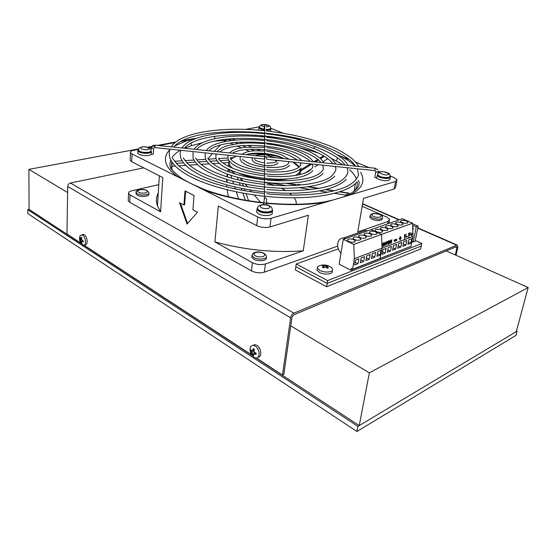 <?xml version="1.0" encoding="UTF-8"?>
<svg xmlns="http://www.w3.org/2000/svg" width="556" height="556" viewBox="0 0 556 556"><rect width="100%" height="100%" fill="white"/><g stroke="black" fill="none" stroke-linecap="round" stroke-linejoin="round"><path stroke-width="0.83" d="M528.2 287.549L369.358 372.847L359.232 425.597L516.26 331.64L528.2 287.549L446.246 250.916M81.037 243.424L29.079 209.403L28.891 169.371L138.611 148.918M147.799 147.201L154.818 145.894M157.445 145.401L175.946 141.954M181.944 140.835L194.697 138.458L195.309 138.729M359.232 425.597L255.996 357.995M251.84 355.277L83.789 245.231M28.891 169.371L67.61 192.515M290.753 325.872L369.358 372.847M456.038 255.294L457.838 247.371L457.289 245.126L456.726 245.203L293.853 313.16L70.417 183.007L143.747 167.856M70.417 183.007C68.798 183.522 67.895 184.661 67.707 186.434L66.963 234.013L80.822 243.09M67.707 186.434L290.614 317.796C291.08 315.613 292.164 314.07 293.853 313.16M290.614 317.796L282.483 375.091L256.351 357.981M455.315 254.968L456.956 247.74L456.4 246.655L293.603 314.904L291.983 317.219L283.824 374.438L282.483 375.091M251.541 354.832L84.012 245.175M330.771 158.001L343.135 164.875M227.07 176.843L227.633 174.584M228.252 169.024L227.661 171.436M227.189 173.993L226.841 176.773M226.653 179.442L226.605 182.132M226.681 184.891L226.82 186.948M227.126 189.784L228.391 196.727M229.663 169.684L235.452 174.063M191.118 143.114L191.493 145.665L202.53 142.684M214.123 141.175L225.305 140.286M312.938 150.627L312.813 151.322L318.421 153.081M337.7 246.072L264.364 272.162C260.02 273.344 255.704 272.913 251.416 270.869L129.729 202.315L128.227 200.82L128.269 199.91M204.796 189.686L203.003 189.547C219.766 195.844 240.018 200.348 263.759 203.065M266.47 203.336C289.648 205.345 309.351 204.969 325.587 202.196L323.286 202.099M256.705 225.611C261.118 227.529 265.539 227.981 269.966 226.959L308.371 215.221L303.263 250.825L265.379 263.961C261.021 265.115 256.684 264.677 252.375 262.654L214.908 241.902L218.327 205.991L256.705 225.611L257.713 216.979C262.147 218.876 266.588 219.328 271.036 218.341L350.349 194.871L348.807 194.642L345.895 196.192M355.451 166.168C351.441 162.526 346.451 159.176 340.48 156.111L339.542 156.382M337.624 157.904L336.304 160.872M349.585 159.753L337.318 154.846M314.904 146.763L313.709 148.452M214.296 136.359L215.158 138.604M195.066 138.826L188.282 140.098L189.93 141.196M169.656 149.863C161.991 158.21 164.771 167.259 178.003 177.01L180.992 177.899M130.187 159.502L130.514 152.636L132.064 153.984L257.713 216.979M297.773 177.607L296.946 178.129L297.682 177.621M300.122 174.563L300.289 172.61M240.734 178.184L242.875 180.978M245.37 184.168L247.489 186.816M250.04 189.944L251.666 191.917M254.273 195.024L260.646 202.384M296.133 204.26C296.563 202.384 295.938 200.23 294.249 197.804M291.879 195.135L289.683 193.259M285.749 190.576L281.322 188.178M274.4 185.266L264.885 182.417M362.582 206.422L386.615 217L389.638 219.398L388.116 221.406L357.751 231.935L363.499 198.381L394.162 189.012L395.67 187.177L396.859 180.811M390.173 175.988L393.94 177.496L397.067 179.699L395.566 181.492L350.349 194.871C362.206 188.686 365.619 181.152 360.594 172.263M130.153 160.323L131.696 161.692L162.804 177.6L160.58 211.808L130.083 194.92L128.575 193.453C128.283 192.279 129.346 191.396 131.765 190.791L158.787 184.661M179.498 202.662L183.939 205.018L185.03 190.875L194.065 195.517L192.89 209.772L197.484 212.204L187.059 224.11L179.498 202.662M130.514 152.636C130.215 151.573 131.292 150.794 133.76 150.287L138.402 149.418M148.695 147.493L151.559 146.958M159.009 145.568L175.209 142.538M180.679 141.516L188.282 140.098L174.772 145.894M227.745 132.717L234.347 131.487M245.425 129.416L259.353 126.81M270.696 128.2L283.497 133.322M294.36 137.666L299.802 139.841M355.604 162.157L369.247 167.62M378.219 171.206L379.88 171.874M230.851 140.619L227.904 139.347L233.277 139.188L235.459 140.126M240.081 142.107L242.694 143.226M247.566 145.318L251.187 146.867M256.58 149.182L260.368 150.808M267.283 153.776L270.355 155.089M208 158.71L212.399 153.609M214.407 151.378L220.461 144.998M223.63 141.849L224.798 140.717L226.222 141.335M227.904 139.347L224.798 140.717M328.943 156.577L329.951 157.341M327.811 158.689L323.251 161.56M318.254 164.701L314.821 166.869M311.457 168.982L304.903 173.111M339.507 191.903L348.57 193.349L345.769 195.114L334.594 193.321M327.776 192.23L319.373 190.889M310.867 189.52L299.677 187.726M286.667 185.641L268.812 182.785M345.769 195.114L346.249 195.768M349.877 194.065L349.008 193.14L340.084 191.716M348.57 193.349L349.008 193.14M238.621 198.951L236.3 191.883M235.327 188.929L234.667 186.913M233.694 183.96L232.797 181.235M231.824 178.261L230.851 175.293M229.843 172.242L228.891 169.33M174.466 161.268L182.111 160.795M184.967 160.621L193.933 160.072M196.713 159.899L205.685 159.35M208.333 159.183L216.055 158.71M218.494 158.557L227.786 157.987M230.142 157.841L232.505 157.695M173.027 163.54L171.769 163.617L171.762 161.761M171.734 162.143L171.429 169.149M171.915 169.608L171.86 166.223L175.223 166.008M171.769 163.617L171.86 166.223M303.263 250.825C273.83 252.938 244.383 249.964 214.908 241.902M160.58 211.808L157.445 205.873C155.895 201.314 156.166 197.032 158.258 193.029M185.662 191.201L184.606 204.851L183.939 205.018M180.387 203.135L187.58 223.519M516.482 330.841L517.094 331.14L516.267 331.633M359.225 425.59L357.904 426.376L27.8 209.681L29.079 209.397M357.904 426.376L356.931 431.484L27.821 213.601L27.8 209.681M517.094 331.14L515.926 335.428L356.931 431.484M266.713 159.301L358.696 168.934M374.862 170.581L358.717 168.941M264.274 159.051L154.79 147.576L155.02 145.151M265.073 156.695L266.157 156.806M266.706 158.481L265.629 156.806L264.607 157.48L264.281 158.467M374.827 177.246L379.074 179.477C385.586 181.339 389.235 181.166 390.013 178.949L390.256 177.628M137.77 152.566L137.735 153.261L139.083 154.422C144.101 156.104 148.188 156.104 151.35 154.408L151.482 152.094L148.793 153.004C143.643 153.519 140.133 152.837 138.263 150.947L138.298 150.301M258.769 129.326L258.915 130.208M263.885 129.902L260.632 129.055L258.936 127.845L259.311 126.99M270.501 131.411L270.855 129.228M270.689 128.311L270.925 128.644C271.106 129.631 269.667 130.125 266.609 130.146M256.761 210.835L256.615 212.107L258.769 213.977C263.746 216.652 273.788 215.638 272.169 212.67L272.329 211.391M272.231 209.668L272.489 210.105C274.108 213.059 264.051 214.053 259.075 211.391L256.907 209.536L257.421 207.888M390.229 176.37L390.43 176.69C389.652 178.893 386.003 179.067 379.477 177.211L377.093 175.689L376.697 177.948M151.482 152.094C148.32 153.776 144.226 153.776 139.202 152.094L137.853 150.94L138.242 149.849M390.069 176.745L388.797 178.087C384.022 178.671 380.228 177.85 377.42 175.62L377.093 175.689M151.35 154.408L153.289 154.144L153.623 148.487M272.106 210.3C273.072 212.962 263.912 213.699 259.409 211.294L257.365 209.549L257.477 208.396M270.584 128.533L270.57 128.624C270.716 129.611 269.194 130.076 266.018 130.014M263.898 129.791L260.889 129.006L259.291 127.866L259.353 127.324M382.597 217.208C381.833 219.516 378.455 219.752 372.478 217.91L370.143 216.034L370.678 214.755M382.417 218.188L382.34 218.633C381.569 220.954 378.191 221.191 372.221 219.342L369.886 217.465L370.06 216.492M266.331 256.066C267.777 259.117 258.512 260.291 253.974 257.595L252.007 255.697L252.744 253.779M266.164 257.414L266.129 257.678C267.575 260.736 258.318 261.925 253.786 259.221L251.819 257.317L251.972 255.989M148.876 192.591C150.044 194.975 140.953 195.914 137.353 193.752L136.116 192.564L136.449 191.445M148.827 193.328L148.786 194.051C149.96 196.442 140.87 197.387 137.276 195.225L136.039 194.03L136.081 193.307M82.281 234.688L84.276 234.785C87.591 236.647 88.223 245.425 85.019 244.793L84.436 244.953M79.807 240.588L79.967 235.932L81.683 234.847L82.629 235.209C85.937 237.078 86.583 245.87 83.379 245.238L80.787 243.028M81.635 238.809L80.203 239.184L81.148 237.329L81.934 237.843L81.544 239.184L82.052 240.387L83.198 240.797L83.171 242.062L82.024 241.645L81.475 242.152L81.808 243.299L81.023 242.784L81.586 242.631M80.203 239.184L79.793 238.58L79.758 239.838L80.175 240.442L81.941 239.977M82.872 240.692L83.073 241.005L80.689 241.638L80.175 240.442M80.689 241.638L81.023 242.784M80.752 238.677L81.746 238.413M79.758 239.838L81.649 239.344M83.059 241.373L83.073 241.005M83.164 241.346L82.024 241.645M252.848 345.38L254.94 344.65L256.914 345.359C261.417 347.959 262.23 357.244 257.97 357.23M253.835 357.244L251.263 354.367L250.033 348.459C250.45 346.381 251.527 345.352 253.251 345.387L255.218 346.096C259.958 348.841 260.472 358.627 255.871 357.988L253.835 357.244M254.287 349.529L251.778 350.69L252.702 350.224L253.258 348.619L254.446 349.383L253.897 350.996L254.578 352.504L256.135 353.109L255.955 354.568L254.398 353.964L253.473 354.422L254.356 354.026M251.778 350.69L250.978 349.759L250.805 351.211L251.604 352.143L253.967 351.1M254.572 353.887L254.731 352.573L252.285 353.644L251.604 352.143M252.285 353.644L252.48 354.916L253.473 354.478M253.473 354.422L253.668 355.694L252.48 354.916M252.702 350.224L254.412 349.474M250.805 351.211L252.897 350.197M253.578 354.429L254.294 354.109M253.904 350.961L252.883 350.301M254.106 351.302L254.523 352.261M256.121 353.199L254.398 353.964M326.622 286.743L295.375 269.966L295.827 266.734L327.15 283.435L421.281 246.009L420.67 248.991L326.622 286.743L327.15 283.435L421.281 246.009L421.809 243.472L327.602 280.62L327.15 283.435L295.827 266.734L296.216 263.982L338.326 248.845M323.182 267.665L323.37 266.463L322.237 267.193L323.481 267.839L324.607 267.102L326.184 267.262L327.366 268.228L328.45 267.818L327.269 266.852L327.088 267.985M330.667 266.984L332.502 268.916C334.003 272.12 324.843 273.218 319.832 270.397L317.358 268.089L317.441 266.769C321.048 264.739 324.76 264.441 328.575 265.872L331.439 267.54M326.893 267.818L327.157 266.143L328.179 266.067L326.942 265.427L325.92 265.504L325.642 267.269M332.245 270.487L332.168 270.96C333.676 274.171 324.516 275.283 319.519 272.454L317.045 270.133L317.281 268.583M323.37 266.463L323.265 265.754L321.993 265.448L323.078 265.045L325.92 265.504M323.078 265.045L322.98 265.664M324.023 267.464L324.356 265.344M323.265 265.754L323.196 266.206M326.601 267.575L326.942 265.427M365.494 238.086C362.408 238.58 360.086 238.003 358.537 236.349L359.357 235.202C362.436 234.715 364.75 235.299 366.3 236.946L365.494 238.086M359.961 240.067C356.855 240.574 354.519 239.99 352.97 238.322L353.811 237.155C356.91 236.661 359.232 237.245 360.788 238.906L359.961 240.067M370.949 236.133C367.884 236.62 365.577 236.043 364.02 234.403L364.826 233.284C367.884 232.804 370.192 233.381 371.742 235.021L370.949 236.133M376.329 234.208C373.284 234.681 370.984 234.104 369.434 232.477L370.213 231.386C373.257 230.914 375.55 231.491 377.1 233.117L376.329 234.208M354.346 242.082C351.218 242.597 348.876 242.013 347.319 240.331L348.181 239.136C351.302 238.628 353.637 239.212 355.194 240.887L354.346 242.082M377.399 253.744L380.165 255.072L376.926 256.33L377.802 251.562L381.048 250.318L380.165 255.072M371.936 255.816L374.744 257.171L371.457 258.45L372.325 253.647L375.62 252.389L374.744 257.171M366.39 257.908L369.253 259.305L365.911 260.597L366.772 255.774L370.115 254.495L369.253 259.305M360.768 260.034L363.673 261.466L360.288 262.779L361.143 257.921L364.534 256.629L363.673 261.466M355.062 262.196L358.015 263.662L354.575 264.997L355.423 260.111L358.863 258.79L358.015 263.662M354.374 258.672L353.748 244.425L381.506 234.403L381.993 248.184L380.082 258.47L352.553 269.271L354.374 258.672L381.993 248.184L381.506 234.403L371.081 229.621L402.308 218.703L412.601 223.178L412.948 236.439L410.947 246.357L380.082 258.47L381.993 248.184L412.948 236.439M352.553 269.271L351.156 268.562L350.878 270.181L339.153 264.225L343.233 239.365L353.748 244.425M409.327 246.996L350.878 270.181M343.233 239.365L371.081 229.621L381.506 234.403L412.601 223.178M387.129 230.337C384.12 230.796 381.84 230.226 380.29 228.62L381.041 227.578C384.043 227.126 386.316 227.703 387.859 229.301L387.129 230.337M381.902 232.206C378.872 232.679 376.586 232.102 375.036 230.49L375.8 229.419C378.824 228.961 381.103 229.538 382.653 231.15L381.902 232.206M407.326 223.102C404.386 223.533 402.141 222.97 400.605 221.413L401.286 220.461C404.219 220.037 406.45 220.607 407.986 222.157L407.326 223.102M402.377 224.874C399.423 225.312 397.172 224.742 395.629 223.178L396.324 222.205C399.277 221.774 401.522 222.344 403.058 223.901L402.377 224.874M397.366 226.667C394.392 227.112 392.133 226.542 390.59 224.971L391.299 223.971C394.267 223.533 396.525 224.103 398.061 225.68L397.366 226.667M392.279 228.488C389.29 228.94 387.018 228.37 385.475 226.785L386.205 225.764C389.193 225.319 391.452 225.889 392.995 227.474L392.279 228.488M395.316 239.622L395.337 240.213L394.197 240.644M396.755 240.442L394.218 241.401L394.176 240.053L396.713 239.101L396.755 240.442L395.337 240.213M409.007 237.377L408.563 233.374L410.245 232.749L410.258 233.235L408.903 233.742L408.938 235.021L410.113 234.576L410.126 235.063L408.952 235.508L408.667 237.329M410.126 235.063L409.195 234.924M410.258 233.235L409.327 233.096M406.075 236.661L404.893 237.106L404.608 239.115L404.49 234.966L406.193 234.326L406.207 234.82L404.837 235.327L404.879 236.613L406.061 236.168L406.075 236.661L405.143 236.515M406.207 234.82L405.268 234.674M391.459 243.132L390.611 240.54L389.937 243.702L389.29 240.637L390.055 243.194L390.444 240.206L390.771 240.081L391.313 242.722L391.91 239.657L391.167 243.083M386.559 245.05L385.697 242.444L385.023 245.627L384.356 242.548L385.141 245.12L385.523 242.11L385.857 241.985L386.406 244.64L387.011 241.554L386.26 245.001M415.276 240.533L421.809 243.472M327.602 280.62L296.216 263.982M412.719 227.751L413.323 228.016L412.733 228.238M412.795 230.65L413.323 228.016M412.615 223.804L418.182 226.229L416.242 226.938L412.656 225.368M416.242 226.938L413.198 242.013L415.123 241.269L418.182 226.229M413.198 242.013L411.94 241.443M382.041 254.342L382.931 249.602L386.128 248.379L385.238 253.105L382.041 254.342M385.238 253.105L382.514 251.812M387.358 252.285L388.248 247.566L391.41 246.364L390.514 251.062L387.358 252.285M390.514 251.062L387.831 249.797M392.599 250.249L393.495 245.564L396.609 244.376L395.705 249.046L392.599 250.249M395.705 249.046L393.064 247.816M397.762 248.247L398.666 243.591L401.738 242.416L400.827 247.059L397.762 248.247M400.827 247.059L398.228 245.856M402.857 246.273L403.767 241.638L406.797 240.484L405.88 245.099L402.857 246.273M405.88 245.099L403.322 243.924M407.882 244.32L408.799 239.719L411.787 238.58L410.863 243.167L407.882 244.32M410.863 243.167L408.34 242.02M382.639 244.188L382.813 244.57M384.14 243.563L382.994 243.535L382.98 244.188L384.147 244.543L383.918 245.974L383.042 246.301L382.597 245.474L383.39 245.898L383.925 244.862L382.945 244.661L382.702 243.556L383.466 242.833L383.848 243.514M383.675 244.73L382.834 244.591M382.98 244.188L382.632 244.133M389.075 241.651L387.942 241.61L387.935 242.263L389.082 242.618L388.852 244.042L387.991 244.362L387.553 243.535L388.331 243.966L388.859 242.937L387.893 242.736L387.657 241.631L388.408 240.915L388.783 241.603M388.609 242.805L387.789 242.673M387.935 242.263L387.588 242.207M401.286 238.211L400.438 238.531L400.125 240.046L400.084 238.663L399.236 238.983L399.215 238.406L400.063 238.086L400.021 236.71L400.383 236.578L400.424 237.947L401.265 237.634L401.286 238.211L400.063 238.017M400.424 237.947L400.056 237.892M400.438 238.531L399.34 238.357M400.48 239.914L400.118 239.858M400.084 238.663L399.222 238.531M407.499 236.766L406.554 237.12L406.54 236.613L407.485 236.258L407.499 236.766L406.54 236.62M411.662 235.702L411.343 234.688L410.662 234.938L411.586 232.985L411.614 234.104L412.295 233.854L412.302 234.319L411.628 234.576L411.37 235.661M411.628 234.576L410.724 234.437M412.302 234.319L411.329 234.173M411.343 234.688L410.655 234.583M340.974 253.112C338.409 250.311 337.339 247.079 337.77 243.396C338.521 239.803 340.46 237.989 343.587 237.961L345.714 238.496M367.655 230.823L365.542 230.316L361.81 231.616M362.971 204.156L398.909 219.891M417.785 228.155L456.726 245.203M456.956 247.74L455.427 247.066M292.741 162.032L299.01 167.189M299.892 169.323C300.393 171.561 298.822 173.639 295.194 175.543M300.254 169.031L300.247 169.01C301.157 171.206 300.525 173.18 298.357 174.966M288.314 178.851C274.657 181.687 251.222 178.956 238.545 173.041M349.717 169.914C352.824 172.728 354.992 175.571 356.229 178.448L356.438 178.962M357.167 181.701C357.654 184.884 356.806 187.928 354.61 190.84M229.552 166.856L228.558 165.174L229.051 160.774M170.921 168.725C169.726 165.653 169.67 162.741 170.748 159.982M172.151 157.348C173.958 154.728 176.732 152.365 180.471 150.266M184.543 148.244L191.493 145.665M235.174 140.008L237.065 140.001M297.404 147.09L312.813 151.322M300.998 185.037L298.19 184.224M280.474 138.069L255.329 135.122M394.162 189.012L395.566 181.492M271.036 218.341L269.966 226.959M265.379 263.961L264.364 272.162M387.671 223.825L388.116 221.406M132.064 153.984L131.696 161.692M130.083 194.92L129.729 202.315M251.416 270.869L252.375 262.654M262.078 154.095L259.902 153.157M254.578 150.857L250.784 149.223M246.1 147.201L242.326 145.575M237.919 143.67L235.118 142.461M230.135 143.031L233.214 144.372M237.176 146.096L241.255 147.868M245.314 149.633L249.449 151.427M253.71 153.275L254.829 153.762M232.484 168.148C229.732 166.063 228.683 163.742 229.35 161.177M230.691 159.238L236.376 156.125M248.664 153.97C262.918 153.713 274.247 155.034 282.656 157.932M300.657 171.012L311.923 164.041M315.294 161.956L318.463 159.996M320.59 158.682L324.37 156.347M285.965 183.341L298.03 185.266M307.788 186.83L318.192 188.491M325.329 189.638L333.593 190.958M237.461 177.315L238.378 179.963M239.393 182.882L240.275 185.433M241.283 188.345L241.95 190.263M242.958 193.189L245.391 200.195M248.574 200.723L246.1 193.745M245.064 190.833L244.397 188.957M243.368 186.051L242.485 183.57M241.457 180.672L240.56 178.142M228.592 160.052L220.148 160.58M217.118 160.774L210.022 161.219M206.922 161.414L198.443 161.942M195.302 162.143L186.719 162.679M183.543 162.88L176.21 163.339M178.726 165.778L185.753 165.327M189.283 165.104L197.498 164.576M201.064 164.347L209.091 163.832M212.691 163.596L219.217 163.179M222.845 162.95L228.252 162.602M266.595 125.795L265.636 124.634L264.725 124.961L264.719 126.393M264.128 199.597L264.454 198.36L265.622 197.964L266.852 199.389M374.897 170.636L375.175 168.239M263.829 202.433L265.17 203.232L266.539 202.759L266.491 200.125M375.807 171.595L376.238 172.068L378.184 171.985M151.197 148.195L153.63 148.362M263.801 130.66L264.427 127.164M257.365 209.549L257.463 208.743C257.032 204.622 265.08 203.503 269.187 205.699C271.252 206.686 272.231 207.881 272.127 209.285C273.656 212.058 264.19 212.99 259.499 210.488L257.463 208.743L257.769 207.353M268.576 205.72C270.404 206.464 270.411 207.36 268.597 208.41C265.372 208.792 263.023 208.549 261.549 207.687C259.721 206.929 259.735 206.033 261.577 204.997C264.774 204.629 267.109 204.872 268.576 205.72M151.288 151.1L148.834 152.281C143.684 152.796 140.175 152.108 138.298 150.224L138.381 149.488M147.604 149.557C146.096 149.932 144.039 149.717 141.432 148.911C140.223 147.854 140.501 147.201 142.28 146.965C145.477 145.769 152.608 149.21 147.604 149.557M377.941 173.312L380.283 171.839C385.933 170.977 390.68 174.452 389.589 174.153L390.159 175.946L388.929 177.378C383.835 177.948 379.998 177.058 377.434 174.716M380.756 171.943C382.681 170.629 391.792 174.257 387.581 174.674C385.628 176.009 376.488 172.339 380.756 171.943M264.295 129.201L260.959 128.36L259.36 127.227L259.464 126.636M264.246 126.747L262.522 126.268C260.472 125.322 261.32 124.78 265.08 124.641M266.268 124.808L267.895 125.267C269.799 126.01 269.292 126.573 266.373 126.956M266.164 124.718L268.263 125.267C269.903 125.892 270.696 126.803 270.647 127.984C270.793 128.971 269.271 129.437 266.095 129.374M379.491 214.463C381.402 215.193 381.687 216.069 380.339 217.104C377.496 217.479 375.265 217.25 373.646 216.416C371.735 215.679 371.464 214.797 372.84 213.782C375.661 213.414 377.878 213.643 379.491 214.463M263.217 253.237C265.226 254.141 265.219 255.273 263.196 256.622C259.624 257.157 257.032 256.893 255.412 255.843C253.411 254.919 253.439 253.793 255.503 252.459C259.04 251.944 261.612 252.202 263.217 253.237M146.423 190.479C148.007 191.174 147.701 192.008 145.519 192.96C142.155 193.293 139.876 193.057 138.687 192.258C137.117 191.549 137.429 190.722 139.639 189.784C142.975 189.457 145.234 189.693 146.423 190.479M384.147 244.543L382.723 244.306M383.918 245.974L383.425 245.891M383.174 245.891L382.646 245.801M383.355 244.716L382.91 244.64M388.116 243.952L387.601 243.869M388.852 244.042L388.359 243.959M389.082 242.618L387.657 242.388M388.296 242.791L387.866 242.722M363.019 203.878L399.305 219.752M417.848 227.87L457.289 245.126M299.225 167.002C298.885 166.035 296.8 164.381 292.97 162.053M354.102 191.264L355.388 183.536M356.048 179.539L356.229 178.448L356.598 178.698M226.883 182.208L227.14 179.588M227.397 176.947L227.675 174.174M227.932 171.54L228.182 168.989M228.446 166.314L229.079 160.823M171.887 169.58C172.297 170.504 175.105 173.118 180.311 177.413C183.633 179.692 188.053 182.139 193.571 184.752L204.017 189.394C221.351 195.809 241.276 200.257 263.794 202.738M266.505 203.01C288.474 205.011 307.885 204.629 324.739 201.863L333.246 199.931M343.017 197.039L348.807 194.642C355.075 190.903 358.425 187.685 358.856 184.981C359.28 182.813 359.1 181.263 358.3 180.318M282.358 157.793C271.418 154.658 260.284 153.366 248.956 153.908M236.175 156.104L230.677 158.96M323.516 155.826L319.881 158.064M317.726 159.391L313.813 161.803M310.429 163.881L300.553 169.962M334.274 190.784L326.018 189.464M319.033 188.345L308.691 186.698M299.232 185.183L287.452 183.299M388.887 223.394L389.408 220.635M128.227 200.82L128.575 193.453M157.445 205.873L159.343 175.828M355.826 166.209L352.851 162.706C347.285 157.16 338.562 151.996 326.678 147.222M356.625 182.271C348.063 192.001 321.444 198.492 287.146 197.741C252.876 196.97 215.019 188.797 192.668 177.732M266.727 163.123C274.275 162.95 277.548 162.157 276.547 160.74L275.727 160.858L274.817 160.149M277.917 162.894C277.924 163.964 272.69 165.938 269.834 165.625C266.637 166.008 262.084 165.222 256.177 163.276M345.22 165.097L341.926 161.407C337.061 156.889 329.777 152.657 320.089 148.723M346.36 179.359C342.107 183.904 332.634 187.977 324.516 189.825C312.409 192.501 297.94 193.585 281.1 193.085C251.951 191.973 220.614 185.03 201.487 175.724M321.027 162.56C318.185 159.051 312.771 155.604 304.778 152.212C275.491 139.563 220.461 138.34 208.868 150.794M323.126 173.215C319.672 177.864 307.822 182.827 284.422 183.362C262.321 183.619 236.383 178.657 220.829 171.324M297.592 160.1L289.815 155.617M301.206 167.975C292.477 177.976 256.524 175.55 238.322 167.342M266.741 167.307C276.888 167.829 283.657 166.995 287.042 164.805C288.654 163.499 289.092 162.505 288.342 161.831L287.827 161.518M284.137 158.689L281.649 157.48M289.558 165.382C283.595 172.443 259.735 170.713 247.337 165.292M310.158 161.421C308.601 159.398 304.486 156.855 297.821 153.797M312.847 170.692C301.095 183.716 253.029 180.436 229.121 169.434M333.169 163.832L329.096 159.704C325.072 156.417 319.547 153.338 312.507 150.454M334.747 176.21C332.439 178.747 328.874 180.971 324.065 182.896C315.599 186.058 303.52 187.838 287.834 188.241C261.07 188.484 229.746 182.368 211.259 173.5M266.797 184.661C295.236 187.587 321.945 183.536 330.82 176.794C335.678 172.033 337.04 168.586 334.914 166.446M264.156 184.39C243.271 181.944 225.938 177.51 212.156 171.081C206.269 168.225 201.877 165.354 198.972 162.477L195.49 158.05M336.116 164.145L332.245 159.287C330.757 157.536 321.715 151.336 313.236 148.264C299.726 142.948 284.192 139.292 266.637 137.283M266.769 176.002C286.535 177.51 300.664 175.856 309.143 171.039C314.891 166.237 312.396 166.119 312.291 164.076M264.197 175.738C250.589 174.118 239.184 171.227 229.982 167.057C220.016 162.15 218.897 158.94 218.341 158.356M313.424 161.761L310.436 158.363C307.989 156.18 304.035 153.915 298.572 151.573C289.412 147.889 278.771 145.331 266.658 143.914M264.239 167.05C257.894 166.251 252.535 164.882 248.171 162.95C244.744 161.136 242.951 159.926 242.777 159.315L242.444 159.085M288.87 159.19L282.427 155.214C277.944 153.373 272.697 152.073 266.685 151.308M266.755 171.595C281.802 172.694 292.386 171.352 298.496 167.585C302.297 164.027 300.365 164.103 300.212 162.811M264.218 171.331C254.3 170.129 245.947 168.016 239.17 164.986C231.206 161.059 230.803 158.78 230.413 158.668M301.262 160.489C300.928 159.044 297.363 156.674 290.579 153.38C283.748 150.6 275.783 148.66 266.671 147.562M266.783 180.012C289.454 182.187 310.387 179.553 318.991 173.903C322.105 171.297 323.536 169.705 323.272 169.128L322.925 165.195M264.176 179.741C247.211 177.739 233.054 174.139 221.705 168.927C216.548 166.452 212.753 163.985 210.321 161.518L207.638 158.161M324.099 162.88L320.791 158.856C319.283 157.244 312.083 152.42 305.522 150.002C294.312 145.54 281.35 142.461 266.644 140.758M266.817 189.457C296.299 192.327 323.877 189.499 337.555 182.848C343.212 179.901 346.583 176.62 347.66 172.999C347.966 170.727 347.702 168.961 346.881 167.703M264.135 189.179C239.205 186.267 218.633 180.971 202.405 173.284C195.761 170.011 190.771 166.724 187.441 163.422L183.292 158.043M348.098 165.396C347.472 164.006 345.999 162.137 343.671 159.78C342.225 157.911 331.244 150.28 320.812 146.555C305.015 140.411 286.952 136.192 266.623 133.885M264.26 162.873C258.7 161.963 257.233 161.038 256.99 160.962L254.446 159.6M278.403 160.948L278.313 160.517M275.561 157.793L266.699 155.166M264.114 193.53C235.501 190.201 211.996 184.112 193.606 175.272C186.538 171.748 181.166 168.197 177.482 164.632L172.45 158.126M266.831 193.808C300.796 197.137 332.405 193.745 347.604 185.996C353.88 182.57 357.522 178.782 358.509 174.633L357.452 168.809M358.669 166.508C358.001 165.021 356.438 163.005 353.977 160.469C352.56 158.46 339.64 149.349 327.394 145.067C309.588 138.222 289.328 133.516 266.616 130.959M192.452 177.628C180.005 171.45 172.513 164.958 169.99 158.154C168.968 154.804 169.01 151.816 170.115 149.182M171.297 146.853C180.394 132.175 222.143 126.24 264.413 130.723M266.512 125.267L265.629 124.523L264.725 124.961L264.607 156.639M263.579 204.58L264.454 198.36L264.607 157.48M377.753 169.795L375.23 168.246L265.865 156.771M265.393 156.722L154.985 145.144L152.782 145.651L151.19 148.32L151.01 151.427M256.003 163.2C253.418 161.872 252.097 160.635 252.049 159.489L252.382 157.8M255.225 155.659C257.129 154.95 260.152 154.7 264.295 154.909M201.279 175.626C189.735 169.921 182.924 164.062 180.839 158.05C179.984 155.159 179.998 152.58 180.888 150.308M182.041 147.986C189.957 135.059 226.751 129.687 264.399 133.648M220.635 171.234C211.954 167.141 206.818 162.776 205.213 158.133L205.227 152.858M206.366 150.537C212.1 141.648 237.614 137.763 264.364 140.515M238.142 167.259C232.707 164.93 229.329 162.039 228.002 158.592L228.106 155.256M229.433 152.956C232.144 150.655 235.16 149.161 238.482 148.459L245.196 147.291L264.329 147.312M247.163 165.208C243.653 163.895 241.276 161.824 240.039 158.988L240.234 156.528M241.909 154.262C249.039 150.071 255.287 150.711 264.315 151.058M228.933 169.351C221.761 166.098 217.424 162.415 215.93 158.3L215.964 153.984M217.16 151.663C220.086 148.66 223.859 146.582 228.481 145.436L237.683 143.698C245.808 142.76 254.697 142.746 264.35 143.663M211.058 173.402C201.07 168.642 195.073 163.52 193.057 158.036L193.064 151.586M194.197 149.258C200.938 138.34 232.102 133.669 264.378 137.04M374.952 170.643L375.786 171.748L374.793 177.406M258.707 129.902L258.936 127.845M256.615 212.107L256.907 209.536M137.735 153.261L137.853 150.94M326.553 147.173C278.229 127.199 190.5 125.837 173.687 147.104M264.427 125.899L264.218 126.99M255.329 158.112L254.433 158.592M319.957 148.667C277.402 130.862 199.361 129.617 184.439 148.237M289.662 155.555C273.065 148.285 241.811 146.937 232.464 153.268M281.496 157.411C271.808 153.164 254.016 151.774 246.002 154.693M297.675 153.734C274.296 143.58 230.267 142.336 219.815 151.941M312.368 150.398C276.395 135.136 209.716 133.954 196.622 149.508M154.13 147.667L154.756 147.569M266.289 204.823L266.512 202.975M377.635 175.036L378.149 172.138M138.263 150.947L138.298 150.224C139.271 148.813 136.72 148.883 141.988 146.874C146.617 146.784 149.369 147.27 150.224 148.334L151.121 149.494M259.291 127.866L259.36 127.227C260.041 125.6 259.562 124.468 265.205 124.586M382.549 217.083C382.452 216.138 381.541 215.255 379.797 214.442L374.39 213.414C371.943 213.497 370.511 214.331 370.101 215.916M369.886 217.465L370.143 216.034M266.255 255.885C266.4 255.412 265.566 254.516 263.752 253.216C260.451 251.597 253.39 250.659 251.951 255.517M251.819 257.317L252.007 255.697M148.827 192.48L146.965 190.5C141.46 187.97 134.941 190.784 136.081 192.452M136.039 194.03L136.116 192.564M81.683 234.847L83.331 234.417M81.245 243.723C79.522 241.408 79.098 238.816 79.967 235.932M253.251 345.387L254.94 344.65M251.263 354.367C250.673 353.929 250.263 351.962 250.033 348.459M253.529 354.429L254.321 354.075M317.358 268.089L317.045 270.133M355.062 241.638L355.194 240.887M376.975 233.819L377.1 233.117M371.61 235.73L371.742 235.021M360.656 239.643L360.788 238.906M366.175 237.676L366.3 236.946M383.334 246.308L382.91 246.238M383.459 243.222L382.938 243.139M388.276 244.369L387.866 244.299M388.401 241.304L387.886 241.221M392.87 228.141L392.995 227.474M397.936 226.334L398.061 225.68M402.933 224.548L403.058 223.901M407.868 222.782L407.986 222.157M382.528 231.838L382.653 231.15M387.734 229.975L387.859 229.301M365.542 230.316L343.587 237.961"/></g></svg>
